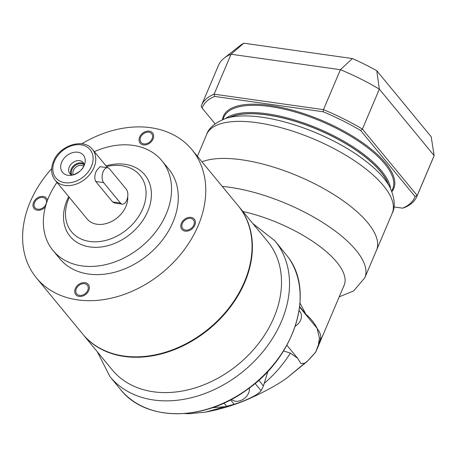 <?xml version="1.0" encoding="UTF-8"?>
<svg xmlns="http://www.w3.org/2000/svg" width="457" height="457" viewBox="0 0 457 457"><rect width="100%" height="100%" fill="white"/><g stroke="black" fill="none" stroke-linecap="round" stroke-linejoin="round"><path stroke-width="0.69" d="M51.675 168.656A100.786 76.033 -39.5 0 0 30.213 201.914A100.786 76.033 140.5 0 0 36.417 277.896A100.786 76.033 140.5 0 0 120.865 295.536A100.786 76.033 140.5 0 0 198.167 225.672A100.786 76.033 -39.5 0 0 191.963 149.69A100.786 76.033 -39.5 0 0 81.82 143.806M152.055 138.848A6.855 5.17 -39.5 0 0 151.638 133.678A6.855 5.17 -39.5 0 0 145.892 132.479A6.855 5.17 -39.5 0 0 140.636 137.231A6.855 5.17 -39.5 0 0 141.059 142.395A6.855 5.17 -39.5 0 0 146.8 143.595A6.855 5.17 -39.5 0 0 152.055 138.848M46.003 204.148A6.855 5.17 -39.5 0 0 45.58 198.984A6.855 5.17 -39.5 0 0 39.833 197.784A6.855 5.17 -39.5 0 0 34.578 202.531A6.855 5.17 -39.5 0 0 35 207.701A6.855 5.17 -39.5 0 0 40.742 208.9A6.855 5.17 -39.5 0 0 46.003 204.148M87.744 290.355A6.855 5.17 -39.5 0 0 87.321 285.191A6.855 5.17 -39.5 0 0 81.58 283.991A6.855 5.17 -39.5 0 0 76.325 288.744A6.855 5.17 -39.5 0 0 76.747 293.908A6.855 5.17 -39.5 0 0 82.489 295.108A6.855 5.17 -39.5 0 0 87.744 290.355M53.018 250.499A70.549 53.223 140.5 0 0 112.131 262.849A70.549 53.223 140.5 0 0 166.245 213.939A70.549 53.223 -39.5 0 0 161.898 160.755L168.633 168.919A70.549 53.223 -39.5 0 1 172.975 222.108A70.549 53.223 140.5 0 1 118.86 271.012A70.549 53.223 140.5 0 1 59.747 258.668L53.018 250.499A70.549 53.223 140.5 0 1 48.671 197.31A70.549 53.223 -39.5 0 1 56.994 182.429M193.802 225.055A6.855 5.17 -39.5 0 0 193.38 219.886A6.855 5.17 -39.5 0 0 187.638 218.686A6.855 5.17 -39.5 0 0 182.383 223.439A6.855 5.17 -39.5 0 0 182.8 228.603A6.855 5.17 -39.5 0 0 188.547 229.802A6.855 5.17 -39.5 0 0 193.802 225.055M161.898 160.755A70.549 53.223 -39.5 0 0 94.325 151.661M106.018 165.851A48.379 36.497 -39.5 0 1 147.765 211.328A48.379 36.497 140.5 0 1 89.92 246.946A48.379 36.497 140.5 0 1 67.15 199.926A48.379 36.497 -39.5 0 1 68.687 196.619M106.607 166.559A44.346 33.458 -39.5 0 1 142.727 208.809A44.346 33.458 140.5 0 1 89.698 241.462A44.346 33.458 140.5 0 1 68.824 198.355A44.346 33.458 -39.5 0 1 69.275 197.333M127.714 196.704A24.187 18.246 -39.5 0 1 125.932 206.433A24.187 18.246 140.5 0 1 107.378 223.205A24.187 18.246 140.5 0 1 87.11 218.966L55.131 180.167A24.187 18.246 -39.5 0 0 75.399 184.4A24.187 18.246 -39.5 0 0 93.948 167.633A24.187 18.246 -39.5 0 0 92.463 149.399L107.572 167.73M107.686 167.748L100.049 166.668L96.473 170.695C94.525 175.082 94.291 178.687 95.764 181.503L112.599 201.925L114.621 203.057L122.259 204.136A8.06 4.359 -81.9 0 1 120.465 203.039L103.636 182.617A8.06 4.359 -81.9 0 1 102.614 173.323A8.06 4.359 -81.9 0 1 107.686 167.748A8.06 4.359 -81.9 0 1 109.48 168.844L126.315 189.267A8.06 4.359 -81.9 0 1 127.332 198.561A8.06 4.359 -81.9 0 1 122.259 204.136M84.208 165.354A13.504 10.191 -39.5 0 0 77.85 152.227A13.504 10.191 -39.5 0 0 61.701 162.172A13.504 10.191 -39.5 0 0 68.059 175.299A13.504 10.191 -39.5 0 0 84.208 165.354M84.122 164.314A8.666 6.541 -39.5 0 0 83.174 162.538A8.666 6.541 -39.5 0 0 75.913 161.018A8.666 6.541 -39.5 0 0 69.264 167.028A8.666 6.541 140.5 0 0 69.801 173.563A8.666 6.541 140.5 0 0 71.366 174.831M70.892 174.551A8.666 6.541 140.5 0 1 71.115 169.279A8.666 6.541 -39.5 0 1 83.934 163.8M83.642 166.165A6.855 5.17 -39.5 0 0 73.388 170.41A6.855 5.17 140.5 0 0 73.269 174.711M36.417 277.896L82.7 334.056A100.786 76.033 140.5 0 0 167.148 351.696A100.786 76.033 140.5 0 0 244.455 281.832A100.786 76.033 -39.5 0 0 238.251 205.85L191.963 149.69M194.808 225.198A8.06 6.084 -39.5 0 0 194.311 219.12A8.06 6.084 -39.5 0 0 187.559 217.709A8.06 6.084 -39.5 0 0 181.372 223.296A8.06 6.084 -39.5 0 0 181.869 229.374A8.06 6.084 -39.5 0 0 188.627 230.785A8.06 6.084 -39.5 0 0 194.808 225.198M88.755 290.498A8.06 6.084 -39.5 0 0 88.258 284.42A8.06 6.084 -39.5 0 0 81.5 283.009A8.06 6.084 -39.5 0 0 75.314 288.601A8.06 6.084 -39.5 0 0 75.811 294.679A8.06 6.084 -39.5 0 0 82.568 296.09A8.06 6.084 -39.5 0 0 88.755 290.498M47.494 200.269A8.06 6.084 -39.5 0 0 46.511 198.212A8.06 6.084 -39.5 0 0 39.753 196.801A8.06 6.084 -39.5 0 0 33.572 202.394A8.06 6.084 -39.5 0 0 34.069 208.472A8.06 6.084 -39.5 0 0 45.397 206.832M153.066 138.991A8.06 6.084 -39.5 0 0 152.569 132.913A8.06 6.084 -39.5 0 0 145.812 131.496A8.06 6.084 -39.5 0 0 139.631 137.089A8.06 6.084 -39.5 0 0 140.128 143.167A8.06 6.084 -39.5 0 0 146.88 144.578A8.06 6.084 -39.5 0 0 153.066 138.991M84.071 164.754A8.06 6.084 -39.5 0 0 71.875 169.656A8.06 6.084 -39.5 0 0 71.806 174.865M267.973 371.227L263.449 385.897L261.078 390.678C258.296 394.894 245.289 400.812 234.144 404.291L225.135 406.667L212.294 407.724M299.986 303.048L305.859 314.188L299.649 306.653M82.871 334.261A100.786 76.033 140.5 0 0 83.037 334.461A100.786 76.033 140.5 0 0 124.27 356.449A100.786 76.033 -39.5 0 0 230.122 307.31A100.786 76.033 -39.5 0 0 238.588 206.256A100.786 76.033 -39.5 0 0 238.417 206.05M238.588 206.256L267.705 241.582A100.786 76.033 140.5 0 1 259.239 342.636A100.786 76.033 140.5 0 1 153.392 391.775A100.786 76.033 140.5 0 1 112.159 369.793L83.037 334.461M305.859 314.188C311.011 318.718 314.736 323.402 317.021 328.246L317.129 328.474C319.7 331.765 320.951 334.987 320.888 338.134L315.661 352.216M242.901 211.488A84.659 31.567 23 0 1 344.138 285.237L315.787 352.021M288.498 257.622L274.897 240.799L252.875 223.593M317.129 328.474L319.472 338.214L318.506 343.744M315.827 351.839C311.137 357.585 307.475 361.338 304.853 363.098L301.009 363.652L297.61 358.254L290.361 353.09L283.534 350.947M315.69 352.17L306.864 361.744L286.939 377.945C277.639 384.72 264.586 391.855 247.785 399.355C234.344 405.113 220.291 409.358 205.616 412.094L189.495 413.711L186.33 413.402M339.214 296.833L353.615 290.938L364.829 277.765L376.517 250.213A100.786 37.577 -157 0 0 339.208 198.064A100.786 37.577 -157 0 0 241.667 159.784A100.786 37.577 23 0 1 339.208 198.064A100.786 37.577 23 0 1 376.517 250.213L392.243 213.173C395.499 207.01 394.831 198.572 390.232 187.873L390.232 187.873A97.244 36.257 23 0 1 390.289 187.987M201.977 161.835A100.786 37.577 23 0 1 241.667 159.784A100.786 37.577 23 0 0 201.977 161.835M319.472 338.214L320.888 338.134M299.101 310.629L299.941 311.651A11.088 8.363 -39.5 0 1 300.626 320.009A11.088 8.363 140.5 0 1 295.256 326.212M249.362 387.964A11.088 8.363 -39.5 0 1 248.614 393.043A11.088 8.363 140.5 0 1 231.402 399.407M386.708 180.852A90.709 33.818 -157 0 0 267.065 114.958A90.709 33.818 -157 0 0 233.784 115.941L226.289 118.283A97.244 36.257 23 0 1 261.97 117.232A97.244 36.257 23 0 1 390.232 187.873L386.708 180.852M215.104 123.841L202.125 108.092L201.16 106.275A116.912 43.592 23 0 1 201.554 105.236L218.509 65.294A116.912 43.592 23 0 1 224.13 58.165L240.228 45.5A106.835 39.833 23 0 1 243.798 43.192L352.387 58.553A106.835 39.833 23 0 1 376.774 70.726L431.185 136.74L434.15 155.62A116.912 43.592 23 0 1 433.75 156.66L416.795 196.601A116.912 43.592 23 0 1 404.256 207.661L402.583 208.163L393.963 206.947M224.13 58.165A116.912 43.592 23 0 1 231.053 54.229L243.798 43.192M352.387 58.553L340.419 69.698A116.912 43.592 -157 0 1 379.35 89.132L376.774 70.726M202.125 108.092A115.301 42.992 23 0 1 214.601 96.427L323.139 111.776A115.301 42.992 23 0 1 360.676 130.519L415.059 196.499L417.195 195.562L434.15 155.62L379.35 89.132L362.395 129.08L417.195 195.562A116.912 43.592 23 0 1 416.795 196.601M415.059 196.499A115.301 42.992 23 0 1 402.583 208.163M214.601 96.427L214.099 94.176L231.053 54.229L340.419 69.698L323.465 109.646A116.912 43.592 23 0 1 362.395 129.08L360.676 130.519M201.554 105.236A116.912 43.592 23 0 1 214.099 94.176L323.465 109.646L323.139 111.776M120.465 203.039L112.599 201.925M103.636 182.617L95.764 181.503M91.429 166.377A22.176 16.726 -39.5 0 0 80.992 144.823A22.176 16.726 -39.5 0 0 54.48 161.15A22.176 16.726 -39.5 0 0 64.917 182.703A22.176 16.726 -39.5 0 0 91.429 166.377M255.097 383.423L261.078 390.678M230.505 399.875L234.144 404.291M263.449 385.897L258.782 380.241M274.897 240.799A106.835 80.598 -39.5 0 1 265.923 347.914A106.835 80.598 -39.5 0 1 153.723 400.001A106.835 80.598 140.5 0 1 110.017 376.699L120.619 389.564A106.835 80.598 -39.5 0 0 251.824 385.822A106.835 80.598 -39.5 0 0 288.424 257.52M317.021 328.246L299.592 307.098M264.289 383.297C274.726 374.323 283.414 364.252 290.361 353.09M286.939 377.945L304.853 363.098M205.616 412.094L225.135 406.667M223.987 403.068L226.655 406.302M222.256 186.439A100.786 37.577 23 0 1 229.974 187.33A100.786 37.577 -157 0 1 327.515 225.615A100.786 37.577 -157 0 1 364.829 277.765M197.407 156.288L206.69 134.409A100.786 37.577 23 0 1 257.388 122.739A100.786 37.577 23 0 1 354.929 161.024A100.786 37.577 23 0 1 392.243 213.173M226.164 118.323A97.244 36.257 23 0 1 226.289 118.283C215.396 122.407 208.86 127.783 206.69 134.409M388.142 183.703A90.909 33.898 -157 0 0 266.985 114.856A90.909 33.898 -157 0 0 230.739 116.889M222.479 119.665A92.525 34.498 23 0 1 269.961 105.43A92.525 34.498 23 0 1 363.081 143.035A92.525 34.498 23 0 1 391.883 191.574M222.873 119.505L223.873 117.146A91.714 34.195 23 0 1 270.007 106.527A91.714 34.195 23 0 1 358.768 141.367A91.714 34.195 23 0 1 392.723 188.821L391.723 191.18M390.569 188.558A91.714 34.195 -157 0 0 266.939 113.759A91.714 34.195 -157 0 0 225.558 118.517M92.463 149.399C83.7 137.557 59.49 145.395 53.463 161.384C50.561 168.622 51.121 174.882 55.131 180.167M84.162 164.469L83.602 166.257C82.209 172.038 70.464 176.339 71.298 174.814L71.509 174.9M97.324 351.799L110.017 376.699M286.882 345.241L297.61 358.254M184.451 413.562L189.495 413.711M288.464 257.565C315.102 293.017 294.531 357.425 246.374 390.147C203.445 421.714 145.469 421.543 120.619 389.564"/></g></svg>
